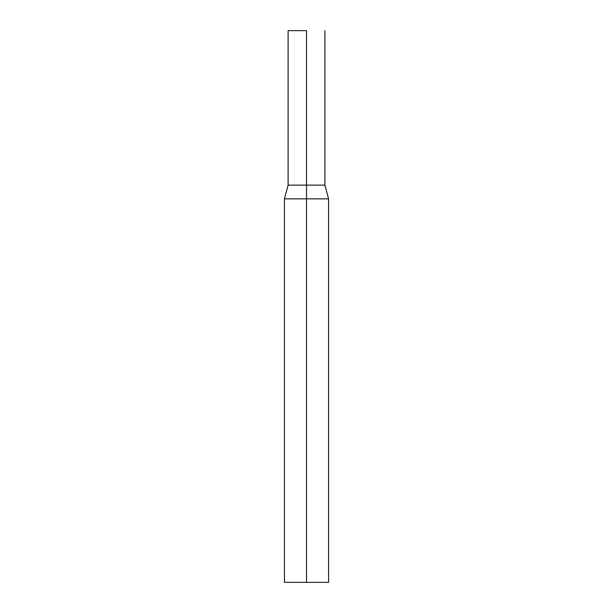 <?xml version="1.0" encoding="UTF-8"?>
<svg xmlns="http://www.w3.org/2000/svg" width="613" height="613" viewBox="0 0 613 613"><rect width="100%" height="100%" fill="white"/><g stroke="black" fill="none" stroke-linecap="round" stroke-linejoin="round"><path stroke-width="0.92" d="M306.5 582.35L284.432 582.35L284.432 198.85L284.432 582.35L328.568 582.35L306.5 582.35L306.5 198.85L284.432 198.85L328.568 198.85L306.5 198.85L306.5 185.126L288.11 185.126L284.432 198.85L288.11 185.126L288.11 30.65L288.11 185.126L324.89 185.126L306.5 185.126L306.5 30.65L288.11 30.65L306.5 30.65M328.568 582.35L328.568 198.85L328.568 582.35M324.89 185.126L328.568 198.85L324.89 185.126L324.89 30.65L324.89 185.126"/></g></svg>
